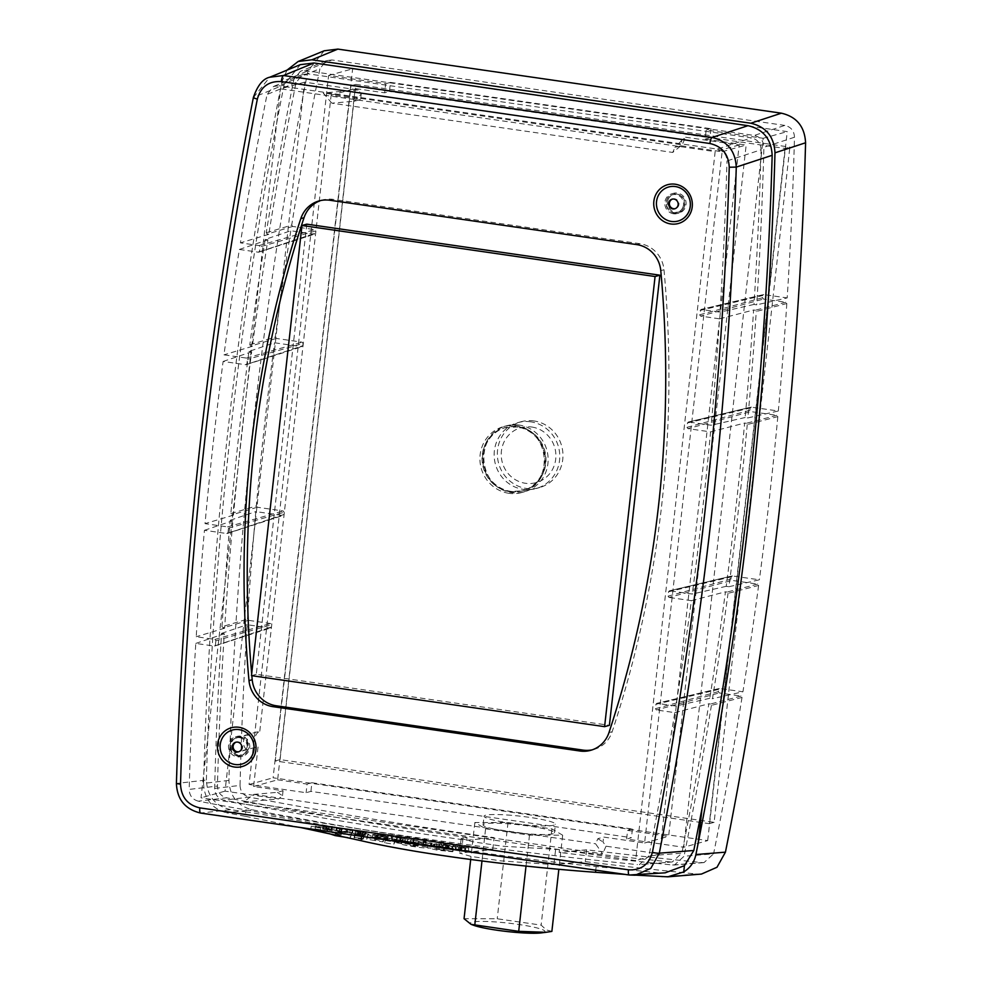 <?xml version="1.0" encoding="UTF-8"?>
<svg xmlns="http://www.w3.org/2000/svg" width="982" height="982" viewBox="0 0 982 982"><rect width="100%" height="100%" fill="white"/><g stroke="black" fill="none" stroke-linecap="round" stroke-linejoin="round"><path stroke-width="0.74" stroke-dasharray="4.91 3.68" d="M239.522 737.666A9.12 8.728 74.5 0 1 240.958 755.453A9.12 8.728 74.5 0 1 229.8 747.216A9.12 8.728 74.5 0 1 239.522 737.666M239.461 736.586A10.262 9.808 74.5 0 1 241.081 756.594A10.262 9.808 74.5 0 1 228.524 747.339A10.262 9.808 74.5 0 1 239.461 736.586M238.921 755.268A9.12 8.728 -105.5 0 0 248.655 745.719A9.12 8.728 -105.5 0 0 235.741 738.194L235.778 737.85A9.403 8.998 74.5 0 0 234.06 753.243L234.097 752.899A9.12 8.728 -105.5 0 0 238.921 755.268M241.83 764.082A17.664 16.903 74.5 0 1 235.177 764.487A17.664 16.903 74.5 0 1 220.238 748.137A17.664 16.903 74.5 0 1 232.366 730.031M236.146 742.171A4.984 4.763 74.5 0 1 242.64 746.541A4.984 4.763 74.5 0 1 238.798 751.733M672.461 199.1A4.984 4.763 74.5 0 1 678.623 205.729A4.984 4.763 74.5 0 1 675.113 208.675M678.145 221.011A17.664 16.903 74.5 0 1 671.479 221.429A17.664 16.903 74.5 0 1 657.707 197.063A17.664 16.903 74.5 0 1 668.681 186.973M238.798 756.398A10.262 9.808 74.5 0 1 237.178 736.39A10.262 9.808 74.5 0 1 249.735 745.645A10.262 9.808 74.5 0 1 238.798 756.398M452.972 848.927L427.735 845.036L441.176 846.177L453.303 848.608L436.708 846.361L452.972 848.927L452.653 851.75L437.26 850.142L427.416 847.847L440.857 848.988L452.984 851.431L453.303 848.608M461.97 847.896L462.056 847.92A5517.097 5277.121 -105.5 0 0 464.977 848.338L462.105 847.441L468.745 847.92A5517.858 5277.845 74.5 0 1 465.934 847.515A5517.858 5277.845 74.5 0 1 465.824 847.503L459.245 846.545A5517.858 5277.845 74.5 0 1 456.323 846.116L459.183 847.024L452.555 846.533A5517.097 5277.121 -105.5 0 0 455.476 846.963L461.97 847.896M701.455 874.066L696.68 874.029A5519.356 5279.281 74.5 0 1 585.272 861.631L553.909 864.639L500.722 860.858L471.139 856.439L459.539 853.076L492.792 849.479A5519.356 5279.281 74.5 0 1 473.778 846.766A5519.356 5279.281 74.5 0 1 251.957 809.757C237.374 805.78 229.702 795.997 228.941 780.408A4092.068 3914.08 74.5 0 1 307.967 70.864L324.183 50.782M696.68 874.029L661.905 876.877M624.982 874.397L635.894 875.146M230.537 809.634C215.291 806.075 207.239 796.206 206.38 780.027L176.613 783.427C177.411 799.63 185.451 809.524 200.721 813.071L230.537 809.634L245.721 811.832L245.218 816.263L300.406 827.495M245.218 816.263A5514.126 5274.285 74.5 0 1 226.572 812.777L251.957 809.757M452.984 851.431L444.036 850.13L444.355 847.306L436.708 846.361L443.913 847.613L443.594 850.424L452.653 851.75M320.709 827.838L315.492 826.046L328 828.194L332.702 829.888L351.679 832.184L350.39 835.24L335.414 832.761L324.17 829.004L311.233 826.206L320.709 827.838L320.39 830.649L315.173 828.857L315.492 826.046M355.337 832.785L364.334 834.258L363.671 835.854L354.698 834.393L355.337 832.785L355.018 835.596L364.015 837.069L364.334 834.258M375.333 837.388L367.059 836.406L367.71 834.81L383.643 838.432L383.397 839.058L375.333 837.388L375.014 840.211L375.32 837.401M401.491 841.022C402.055 839.88 430.214 844.385 427.28 844.95L427.28 844.974C426.507 846.079 398.447 841.623 401.491 841.022L401.172 843.833C401.748 842.703 429.895 847.208 426.961 847.761L426.961 847.785C426.176 848.902 398.054 844.422 401.172 843.833L401.491 841.034M336.225 827.237L324.637 825.494L334.003 827.188L323.753 825.641L322.882 826.243A5516.827 5276.863 -105.5 0 0 331.879 827.789L332.579 827.716A5516.962 5276.998 74.5 0 1 325.582 826.525L336.225 827.237L336.077 830.416L324.33 828.292L333.684 829.999L323.446 828.452L322.575 829.053L331.56 830.6L325.263 829.324L336.077 830.416L336.225 827.237M334.273 827.114L333.684 829.999L334.273 827.114M346.855 828.869L337.992 828.108L337.096 828.342L336.789 831.153L337.685 830.907L337.992 828.108C335.869 828.145 336.961 828.575 341.294 829.397L351.04 829.925L350.734 832.724L349.838 832.957L350.157 830.146C352.268 830.109 351.175 829.68 346.855 828.869L346.536 831.668L341.773 831.005L342.092 828.207M391.388 836.345L392.027 836.283A5517.858 5277.845 74.5 0 1 378.156 834.062L372.669 834.59A5516.815 5276.851 -105.5 0 0 386.049 836.738L386.687 836.676A5516.937 5276.961 74.5 0 1 375.971 834.958L377.665 834.798A5517.257 5277.268 -105.5 0 0 387.645 836.394L388.271 836.333A5517.379 5277.391 74.5 0 1 378.303 834.737L380.194 834.553A5517.735 5277.734 -105.5 0 0 391.388 836.345L391.082 839.156L377.837 836.873L372.35 837.401L385.73 839.549L375.664 837.769L387.325 839.205L377.984 837.548L379.887 837.364L391.082 839.156M394.887 837.253L405.05 838.628L404.731 841.451L391.695 839.806L392.469 836.86L403.332 838.788L394.887 837.253L394.187 840.162L404.658 841.5L404.977 838.689L400.754 837.658L392.469 836.86L392.149 839.671L403.013 841.599L394.568 840.064L394.887 837.253M402.534 838.272L402.154 841.132L402.534 838.272M418.197 840.899L417.89 843.722L418.197 840.899L405.603 838.935L418.197 840.899M409.543 842.937L417.89 843.722L405.284 841.746L405.603 838.935L405.738 842.237L409.543 842.937L409.862 840.126M448.308 845.281L446.319 844.643A5517.858 5277.845 74.5 0 1 443.41 844.213L446.27 845.121L439.641 844.63A5517.097 5277.121 -105.5 0 0 442.551 845.06L449.142 846.03A5517.097 5277.121 -105.5 0 0 452.051 846.459L449.191 845.551L455.832 846.042A5517.858 5277.845 74.5 0 1 452.911 845.612L448.308 845.281L447.988 848.092L443.091 847.024L445.951 847.945L439.322 847.441L451.745 849.283L448.872 848.374L455.513 848.865L447.988 848.092M437.444 844.299L441.458 843.919A5517.858 5277.845 74.5 0 1 439.015 843.55L435.001 843.943A5517.097 5277.121 -105.5 0 0 437.444 844.299L437.125 847.122L441.139 846.729L437.125 847.122M435.971 844.446L436.671 844.373A5516.95 5276.973 74.5 0 1 434.228 844.017L433.528 844.078A5516.815 5276.851 -105.5 0 0 435.971 844.446L435.652 847.257L436.352 847.196L433.209 846.889L435.652 847.257M423.647 841.832L426.114 841.599A5517.858 5277.845 74.5 0 1 423.426 841.193L417.939 841.721A5516.815 5276.851 -105.5 0 0 430.607 843.636L431.233 843.575A5516.937 5276.961 74.5 0 1 421.253 842.065L423.009 841.893A5517.269 5277.293 -105.5 0 0 431.54 843.194L432.166 843.133A5517.392 5277.403 74.5 0 1 423.647 841.832L423.328 844.655L425.795 844.41L417.62 844.532L430.288 846.459L420.934 844.876L431.859 845.944L423.328 844.655M363.684 832.036L365.022 831.914A5517.858 5277.845 74.5 0 1 362.591 831.509L361.253 831.644A5517.6 5277.612 74.5 0 1 352.98 830.269L357.902 832.147A5516.827 5276.863 -105.5 0 0 359.596 832.429L362.972 832.11A5517.465 5277.477 -105.5 0 0 365.414 832.503L366.114 832.441A5517.6 5277.612 74.5 0 1 363.684 832.036L363.365 834.847L364.703 834.725L365.022 831.914M394.113 841.402L384.944 839.966L385.914 837.744L402.019 840.273L394.973 839.708L393.794 844.213L384.637 842.777L384.944 839.966M354.416 835.068L363.561 836.001L354.416 835.068L354.097 837.879L354.588 834.54M473.778 925.339A37.5 4.247 -173.6 0 1 471.483 924.32A37.5 4.247 -173.6 0 1 498.966 922.208A37.5 4.247 -173.6 0 1 543.93 930.335A37.5 4.247 -173.6 0 1 541.229 932.9M551.872 931.402L546.311 929.893L541.131 925.118L497.223 918.771L464.056 918.71M510.382 823.947A35.904 4.063 6.4 0 0 483.07 824.855A35.904 4.063 6.4 0 0 527.125 833.755A35.904 4.063 6.4 0 0 554.425 832.859A35.904 4.063 6.4 0 0 510.382 823.947M511.352 815.306A35.904 4.063 6.4 0 0 484.04 816.214A35.904 4.063 6.4 0 0 528.095 825.113A35.904 4.063 6.4 0 0 555.395 824.217A35.904 4.063 6.4 0 0 511.352 815.306M707.703 840.592L787.233 131.613L352.624 68.814L273.106 777.793L707.703 840.592L683.681 847.27L763.198 138.29L706.156 130.041L705.137 139.125L746.16 145.054L668.619 836.32L627.608 830.391L626.639 839.033L683.681 847.27M785.06 148.454L709.323 823.677L275.267 760.952L351.004 85.729L785.06 148.454L789.872 147.116L714.123 822.339L280.066 759.614L355.815 84.391L789.872 147.116M320.684 200.537A28.49 27.25 74.5 0 1 322.28 200.046A28.49 27.25 74.5 0 1 333.07 199.358L639.908 243.696A28.49 27.25 74.5 0 1 663.979 269.743A1111.256 1062.917 74.5 0 1 612.154 731.737A28.49 27.25 74.5 0 1 593.901 749.438A28.49 27.25 74.5 0 1 592.281 749.831M251.834 675.69A1111.256 1062.917 74.5 0 1 251.674 673.91M306.777 224.154L256.29 674.303L609.392 725.33M235.741 738.194L248.004 734.782L246.359 749.487L234.097 752.899M259.8 731.173L331.143 95.229L360.603 99.489L354.416 101.207L331.855 103.184L672.707 152.443L682.122 144.845L685.571 137.222L681.717 140.389L681.115 145.802L722.126 151.731L644.597 842.998L603.574 837.069L597.903 838.653L595.583 843.771L602.592 853.824L243.659 801.963L253.847 794.389L277.378 792.327L283.062 790.756L253.601 786.496L258.082 746.566A9.403 8.998 74.5 0 1 259.8 731.173L235.778 737.85M331.143 95.229L355.165 88.552L384.625 92.811L385.644 83.728L328.602 75.491L249.072 784.471L306.114 792.707L310.926 791.382L631.438 837.695L626.639 839.033M253.601 786.496L277.624 779.818L355.165 88.552M234.06 753.243L258.082 746.566M277.624 779.818L307.084 784.078L306.114 792.707M385.644 83.728L390.443 82.39L389.424 91.473L384.625 92.811M307.084 784.078L311.895 782.74L310.926 791.382M705.137 139.125L709.949 137.787L389.424 91.473M390.443 82.39L710.968 128.716L706.156 130.041M710.968 128.716L709.949 137.787M311.895 782.74L632.408 829.053L627.608 830.391M632.408 829.053L631.438 837.695M763.198 138.29L787.233 131.613M328.602 75.491L352.624 68.814M249.072 784.471L273.106 777.793M681.115 145.802L674.929 147.521L672.707 152.443M722.126 151.731L746.16 145.054M644.597 842.998L668.619 836.32M253.847 794.389L595.583 843.771M331.855 103.184L323.188 92.983L682.122 144.845M681.717 140.389L674.929 147.521M243.659 801.963L278.655 798.894L225.05 791.148L304.58 82.169L358.185 89.914L361.204 94.076L354.416 101.207M358.185 89.914L323.188 92.983M361.204 94.076L360.603 99.489M277.378 792.327L282.497 795.727L278.655 798.894M283.062 790.756L282.497 795.727M685.571 137.222L739.176 144.968L659.646 853.947L606.041 846.202L603.022 842.04L603.574 837.069M597.903 838.653L603.022 842.04M606.041 846.202L602.592 853.824M304.58 82.169L280.545 88.846L715.154 151.645L635.624 860.625L201.028 797.826L280.545 88.846M739.176 144.968L715.154 151.645M659.646 853.947L635.624 860.625M225.05 791.148L201.028 797.826M485.587 828.796L529.494 835.142L562.661 835.203L551.921 828.906L508.013 822.56L474.846 822.511L485.587 828.796L481.978 860.981M529.494 835.142L526.021 866.087M562.661 835.203L558.844 869.291M551.921 828.906L541.131 925.118M508.013 822.56L497.223 918.771M474.846 822.511L470.685 859.52M221.981 626.737A4077.767 3900.394 74.5 0 1 230.23 520.264L232.943 520.656A4074.907 3897.668 74.5 0 0 224.632 628.21L221.981 626.737L247.489 619.102L248.458 620.329L270.566 623.521L271.523 624.798L215.893 640.718L214.923 639.429L196.216 636.729A4071.998 3894.882 -105.5 0 1 204.44 530.305L226.805 533.533L228.02 532.563L228.511 528.181L227.554 526.892L205.042 523.639A4071.998 3894.882 -105.5 0 1 223.11 361.462L245.745 364.727L246.948 363.757L247.439 359.375L246.482 358.086L223.982 354.846A4071.998 3894.882 -105.5 0 1 239.363 249.453L258.364 252.19L259.579 251.22L260.07 246.838L259.113 245.561L240.418 242.861A4071.998 3894.882 -105.5 0 1 267.03 94.481L273.524 86.441L279.011 85.765L308.017 73.846L751.414 137.91L717.326 149.104L279.011 85.765M717.326 149.104C723.427 150.528 726.643 154.469 726.987 160.95L761.087 149.755A4074.907 3897.668 74.5 0 1 753.98 304.445L756.692 304.837A4077.767 3900.394 74.5 0 0 763.898 147.288L794.487 137.234A4080.37 3902.898 74.5 0 1 787.183 297.914L756.692 304.837M785.846 302.296L755.293 310.238L756.263 311.466L786.815 303.524L785.846 302.296L763.456 299.056L762.498 297.779L762.756 295.521L763.959 294.551L701.308 309.453L720.002 312.153A4071.998 3894.882 -105.5 0 0 726.987 160.95M762.498 297.779L699.614 314.805L700.915 309.477L763.566 294.575L787.183 297.914M699.614 314.805L700.571 316.094L763.456 299.056M776.848 415.349L746.283 423.291L747.253 424.555L777.818 416.613L776.848 415.349L750.837 411.593L749.88 410.316L750.125 408.058L751.34 407.088L688.689 421.99L711.189 425.243A4071.998 3894.882 -105.5 0 0 719.561 318.843L700.571 316.094M749.88 410.316L686.983 427.342L687.474 422.96L688.296 422.014L750.948 407.113L778.333 410.992L747.867 417.915A4077.767 3900.394 74.5 0 0 756.263 311.466M686.983 427.342L687.94 428.631L750.837 411.593M757.662 584.118L727.073 592.06L728.03 593.361L758.62 585.432L757.662 584.118L731.897 580.399L730.939 579.122L731.197 576.864L732.412 575.894L669.761 590.796L692.261 594.049A4071.998 3894.882 -105.5 0 0 710.575 431.896L687.94 428.631M730.939 579.122L668.055 596.148L668.546 591.765L669.368 590.82L732.02 575.918L759.368 579.797L728.914 586.72A4077.767 3900.394 74.5 0 0 747.253 424.555M668.055 596.148L669.012 597.437L731.897 580.399M741.066 696.078L710.465 704.02L711.41 705.358L742.024 697.416L741.066 696.078L719.278 692.936L718.321 691.647L718.566 689.401L719.781 688.431L657.13 703.333L675.849 706.033A4071.998 3894.882 -105.5 0 0 691.377 600.665L669.012 597.437M718.321 691.647L655.424 708.685L655.915 704.303L656.737 703.358L719.389 688.456L742.932 691.782L712.49 698.705A4077.767 3900.394 74.5 0 0 728.03 593.361M655.424 708.685L656.393 709.974L719.278 692.936M648.967 855.85L639.368 864.639L672.277 861.951L681.876 853.174L648.967 855.85A4071.998 3894.882 -105.5 0 0 674.781 712.625L656.393 709.974M198.364 801.177C192.521 799.581 189.452 795.666 189.158 789.405L217.452 786.066C217.746 792.29 220.815 796.218 226.658 797.814L198.364 801.177A5493.455 5254.51 -105.5 0 0 637.453 864.626M215.893 640.718L215.389 645.1L214.186 646.07L271.265 627.056L214.186 646.07L195.786 643.419A4071.998 3894.882 -105.5 0 0 189.158 789.405M247.489 619.102A4080.37 3902.898 74.5 0 1 255.811 511.597L282.681 515.489L226.805 533.533L283.896 514.519L284.142 512.26L228.511 528.181M248.925 351.421L251.65 351.814A4074.907 3897.668 74.5 0 0 233.446 515.12L231.789 514.887L230.831 513.623A4077.767 3900.394 74.5 0 1 248.925 351.421L274.53 342.767L301.609 346.683L302.824 345.713L245.745 364.727L302.824 345.713L303.082 343.454L247.439 359.375M265.189 239.412L267.914 239.804A4074.907 3897.668 74.5 0 0 252.374 346.315L250.766 346.081L249.809 344.78A4077.767 3900.394 74.5 0 1 265.189 239.412L290.807 230.758L314.24 234.146L315.455 233.176L258.364 252.19L315.455 233.176L315.701 230.917L260.07 246.838M308.017 73.846L302.542 74.522L296.048 82.549A4074.907 3897.668 74.5 0 0 268.786 234.33L267.214 234.097L266.257 232.759A4077.767 3900.394 74.5 0 1 293.876 79.37L300.369 71.342L305.844 70.667L754.225 135.455C760.313 136.879 763.542 140.819 763.898 147.288M761.087 149.755C760.755 143.286 757.527 139.346 751.414 137.91M266.257 232.759L291.715 225.111A4080.37 3902.898 74.5 0 1 319.923 68.666L293.876 79.37M296.048 82.549L267.03 94.481M268.786 234.33L240.418 242.861M249.809 344.78L275.279 337.133A4080.37 3902.898 74.5 0 1 290.807 230.758M252.374 346.315L223.982 354.846M239.363 249.453L267.914 239.804M230.831 513.623L256.327 505.976A4080.37 3902.898 74.5 0 1 274.53 342.767M233.446 515.12L205.042 523.639M223.11 361.462L251.65 351.814M670.362 861.926A5499.286 5260.083 74.5 0 1 559.47 849.602L502.367 846.202L472.784 841.783L461.172 838.407L466.978 837.45L466.671 840.261A5502.134 5262.808 74.5 0 1 223.847 800.158C218.029 798.562 214.96 794.647 214.653 788.411A4077.767 3900.394 74.5 0 1 221.564 633.365L224.277 633.758A4074.907 3897.668 74.5 0 0 217.452 786.066M466.978 837.45A5499.286 5260.083 74.5 0 1 226.658 797.814M214.653 788.411L240.05 785.416A4080.37 3902.898 74.5 0 1 247.133 624.712L270.062 628.026L271.265 627.056L271.523 624.798M221.564 633.365L247.133 624.712M195.786 643.419L224.277 633.758M786.815 303.524A4080.37 3902.898 74.5 0 1 778.333 410.992M755.293 310.238L753.611 309.993A4074.907 3897.668 74.5 0 1 745.142 417.522L747.867 417.915M745.142 417.522L711.189 425.243M719.561 318.843L753.611 309.993M753.98 304.445L720.002 312.153M777.818 416.613A4080.37 3902.898 74.5 0 1 759.368 579.797M746.283 423.291L744.638 423.058A4074.907 3897.668 74.5 0 1 726.201 586.328L728.914 586.72M726.201 586.328L692.261 594.049M710.575 431.896L744.638 423.058M758.62 585.432A4080.37 3902.898 74.5 0 1 742.932 691.782M727.073 592.06L725.465 591.827A4074.907 3897.668 74.5 0 1 709.765 698.312L712.49 698.705M709.765 698.312L675.849 706.033M691.377 600.665L725.465 591.827M742.024 697.416A4080.37 3902.898 74.5 0 1 713.583 853.837L684.061 856.243L674.462 865.019L672.56 864.995A5502.134 5262.808 74.5 0 1 559.151 852.413L559.47 849.602M711.41 705.358A4077.767 3900.394 74.5 0 1 684.061 856.243M710.465 704.02L708.881 703.787A4074.907 3897.668 74.5 0 1 681.876 853.174M674.781 712.625L708.881 703.787M466.671 840.261L494.118 837.634A5507.363 5267.804 74.5 0 1 249.244 797.139L223.847 800.158M315.173 828.857L327.681 831.005L328 828.194M327.681 831.005L332.395 832.699L332.702 829.888M332.395 832.699L340.852 834.123L341.171 831.312M340.852 834.123L341.147 830.416M340.828 833.227L351.36 834.995L351.679 832.184M351.36 834.995L350.071 838.051L350.39 835.24M335.169 834.884L335.414 832.761M350.071 838.051L347.91 837.695M328.945 833.534L323.864 831.828L324.17 829.004M323.864 831.828L310.729 829.569L311.048 826.758M310.729 829.569L311.233 826.206M310.913 829.017L320.39 830.649M341.245 831.889L341.355 832.957L335.832 830.981L341.245 831.889L341.036 835.78L341.355 832.957M341.036 835.78L335.513 833.804L335.832 830.981M335.513 833.804L340.926 834.712M414.686 842.63C419.879 843.661 419.682 843.919 414.085 843.391C408.77 842.323 408.966 842.065 414.686 842.63C419.879 843.661 419.682 843.919 414.085 843.391C408.77 842.323 408.966 842.065 414.686 842.63L414.367 845.441C419.56 846.484 419.363 846.742 413.778 846.202C408.463 845.146 408.659 844.888 414.367 845.441C419.56 846.484 419.363 846.742 413.778 846.202C408.463 845.146 408.659 844.888 414.367 845.441M331.769 829.164L332.076 826.353M324.33 828.292L324.637 825.494M328.737 829.643L329.044 826.832M325.717 829.029L326.036 826.218M325.263 829.324L325.582 826.525M332.272 830.527L332.579 827.716M331.56 830.6L331.879 827.789M322.575 829.053L322.882 826.243M323.446 828.452L323.753 825.641M325.95 828.857L326.257 826.058M328.7 829.471L329.007 826.66M331.143 829.225L331.462 826.414M326.687 828.722L327.006 825.911M341.773 831.005L337.685 830.907C335.562 830.956 336.654 831.386 340.975 832.208L341.294 829.397M340.975 832.208L349.838 832.957C351.949 832.92 350.856 832.491 346.536 831.668M345.897 831.729L347.407 832.552L339.441 831.68L339.747 828.869L346.216 828.931L347.714 829.741L339.747 828.869L340.423 828.513L340.103 831.324L345.897 831.729L346.216 828.931M339.441 831.68L340.103 831.324L339.441 831.68M348.61 829.532L347.714 829.741L347.407 832.552L348.291 832.343L348.61 829.532M341.589 832.147L341.896 829.336M364.703 834.725L362.272 834.319L362.591 831.509M362.272 834.319L351.961 833.141L359.289 835.24L365.095 835.314L365.795 835.252L366.114 832.441M365.795 835.252L363.365 834.847M365.095 835.314L365.414 832.503M362.665 834.921L362.972 832.11M359.289 835.24L359.596 832.429M357.583 834.958L357.902 832.147M351.961 833.141L352.28 830.33M352.661 833.067L352.98 830.269M360.934 834.442L361.253 831.644M355.275 830.833A5517.465 5277.477 -105.5 0 0 360.541 831.705L355.275 830.833L354.968 833.644L360.234 834.516L360.541 831.705M360.234 834.516L358.258 834.7L358.565 831.889M358.258 834.7L354.968 833.644M391.708 839.094L392.027 836.283M377.837 836.873L378.156 834.062M379.887 837.364L380.194 834.553M377.984 837.548L378.303 834.737M387.964 839.144L388.271 836.333M387.325 839.205L387.645 836.394M377.346 837.609L377.665 834.798M375.664 837.769L375.971 834.958M386.368 839.487L386.687 836.676M385.73 839.549L386.049 836.738M372.35 837.401L372.669 834.59M399.723 840.518L400.042 837.695M396.937 840.801L397.256 837.99M400.644 841.206L400.963 838.395M403.013 841.599L403.332 838.788M396.286 840.862L396.605 838.051M400.447 840.469L400.754 837.658M413.692 842.531L414.011 839.72M410.488 840.064L415.803 840.531L410.488 840.064L410.181 842.875L407.714 842.126L407.677 839.414L407.358 842.225L413.066 842.593L413.373 839.782M413.066 842.593L415.852 843.243L416.172 840.42L415.484 843.342L410.181 842.875M425.795 844.41L426.114 841.599M423.119 844.004L423.426 841.193M431.859 845.944L432.166 843.133M431.221 846.005L431.54 843.194M422.702 844.716L423.009 841.893M420.934 844.876L421.253 842.065M430.926 846.398L431.233 843.575M430.288 846.459L430.607 843.636M417.62 844.532L417.939 841.721M436.352 847.196L436.671 844.373M433.921 846.828L434.228 844.017M433.209 846.889L433.528 844.078M441.139 846.729L441.458 843.919M438.708 846.374L439.015 843.55M434.695 846.754L435.001 843.943M446.012 847.454L446.319 844.643M443.091 847.024L443.41 844.213M452.592 848.436L452.911 845.612M455.513 848.865L455.832 846.042M448.872 848.374L449.191 845.551M451.745 849.283L452.051 846.459M448.823 848.853L449.142 846.03M446.835 848.227L447.154 845.404M442.244 847.883L442.551 845.06M439.322 847.441L439.641 844.63M445.951 847.945L446.27 845.121M456.004 848.927L458.876 849.835L455.157 849.786L464.658 851.161L461.798 850.265L468.439 850.743L456.004 848.927L456.323 846.116M458.925 849.356L459.245 846.545M460.914 849.982L461.221 847.171M465.517 850.314L465.824 847.503M468.439 850.743L468.745 847.92M461.798 850.265L462.105 847.441M464.658 851.161L464.977 848.338M461.736 850.731L462.056 847.92M459.76 850.117L460.067 847.294M455.157 849.786L455.476 846.963M452.236 849.356L452.555 846.533M458.876 849.835L459.183 847.024M287.014 70.127L281.92 81.592L307.967 70.864M228.941 780.408L203.556 783.391A4089.453 3911.576 74.5 0 1 281.92 81.592M203.556 783.391C204.281 798.98 211.952 808.775 226.572 812.777M206.38 780.027A4086.605 3908.851 74.5 0 1 284.093 84.783L300.32 64.665M240.05 785.416C240.357 791.627 243.413 795.543 249.244 797.139M492.792 849.479L494.118 837.634M672.56 864.995L702.093 862.577A5507.363 5267.804 74.5 0 1 586.61 849.786L585.272 861.631M702.093 862.577L703.996 862.601L713.583 853.837M794.487 137.234C794.143 130.79 790.927 126.85 784.827 125.414L754.225 135.455M305.844 70.667L331.891 59.963L784.827 125.414M331.891 59.963L326.405 60.639L319.923 68.666M291.715 225.111L292.661 226.449L314.743 229.641L315.701 230.917M275.279 337.133L276.237 338.434L302.125 342.178L303.082 343.454M256.327 505.976L257.284 507.24L283.184 510.984L284.142 512.26M245.721 811.832C292.538 819.197 331.315 826.169 362.051 832.736C407.014 842.9 520.681 859.324 596.172 866.566L657.891 872.753L629.131 874.987M665.158 872.838L657.891 872.753M176.416 783.55L176.613 783.427A4083.549 3905.93 74.5 0 1 253.552 97.353L284.093 84.783M230.23 520.264L255.811 511.597M586.61 849.786L559.151 852.413M224.632 628.21L196.216 636.729M204.44 530.305L232.943 520.656M253.368 97.5A5.696 0.773 11.1 0 1 253.552 97.353L269.755 77.222M444.036 850.13L436.389 849.184L444.036 850.13M384.637 842.777L385.914 837.744M385.595 840.555L401.699 843.096L402.019 840.273M401.699 843.096L401.933 840.788M401.613 843.612L394.654 842.519L394.973 839.708M394.654 842.519L393.794 844.213M374.866 840.518L366.74 839.217L367.403 837.621L383.324 841.243L383.078 841.869L374.866 840.518L375.185 837.707M366.74 839.217L367.059 836.406M367.403 837.621L367.71 834.81M376.364 839.082L376.683 836.259M376.216 839.757L376.523 836.946M383.324 841.243L383.643 838.432M383.078 841.869L383.397 839.058M375.099 840.224L375.419 837.413M375.063 840.211L375.382 837.401M354.269 837.351L363.242 838.812L363.561 836.001M363.242 838.812L363.34 836.517M363.021 839.328L354.097 837.879M364.015 837.069L363.352 838.665L363.671 835.854M363.352 838.665L354.379 837.204L354.698 834.393M354.379 837.204L355.018 835.596M246.359 749.487A9.12 8.728 74.5 0 1 248.004 734.782M251.478 675.641L256.29 674.303M355.815 84.391L351.004 85.729M280.066 759.614L275.267 760.952M714.123 822.339L709.323 823.677M530.746 421.83A34.198 32.701 -105.5 0 0 517.796 422.653A34.198 32.701 -105.5 0 0 494.265 457.661A34.198 32.701 -105.5 0 0 523.173 489.355A34.198 32.701 -105.5 0 0 536.123 488.533A34.198 32.701 -105.5 0 0 559.654 453.524A34.198 32.701 -105.5 0 0 530.746 421.83M533.95 420.934A34.198 32.701 -105.5 0 0 521 421.757A34.198 32.701 -105.5 0 0 497.469 456.765A34.198 32.701 -105.5 0 0 526.377 488.459A34.198 32.701 -105.5 0 0 539.327 487.649A34.198 32.701 -105.5 0 0 562.858 452.641A34.198 32.701 -105.5 0 0 533.95 420.934M531.716 427.01A28.49 27.25 74.5 0 1 555.726 459.073A28.49 27.25 74.5 0 1 525.407 483.279A28.49 27.25 74.5 0 1 501.397 451.217A28.49 27.25 74.5 0 1 531.716 427.01M673.505 213.781A10.262 9.808 74.5 0 1 671.897 193.773A10.262 9.808 74.5 0 1 683.779 207.668A10.262 9.808 74.5 0 1 673.505 213.781M675.113 213.34A10.262 9.808 74.5 0 1 673.492 193.319A10.262 9.808 74.5 0 1 686.05 202.587A10.262 9.808 74.5 0 1 675.113 213.34M682.944 207.177A9.12 8.728 74.5 0 1 668.337 209.547A9.12 8.728 74.5 0 1 672.388 194.817A9.12 8.728 74.5 0 1 682.944 207.177M668.116 199.628A9.12 8.728 -105.5 0 0 678.685 211.989A9.12 8.728 -105.5 0 0 682.723 197.259A9.12 8.728 -105.5 0 0 668.116 199.628M508.934 493.308A34.198 32.701 74.5 0 1 480.026 461.614A34.198 32.701 74.5 0 1 503.57 426.605A34.198 32.701 74.5 0 1 516.507 425.783A34.198 32.701 74.5 0 1 545.427 457.477A34.198 32.701 74.5 0 1 521.884 492.498A34.198 32.701 74.5 0 1 508.934 493.308M519.122 425.059A34.198 32.701 -105.5 0 0 506.172 425.881A34.198 32.701 -105.5 0 0 482.628 460.889A34.198 32.701 -105.5 0 0 511.548 492.583A34.198 32.701 -105.5 0 0 524.486 491.761A34.198 32.701 -105.5 0 0 548.03 456.753A34.198 32.701 -105.5 0 0 519.122 425.059M413.778 846.202L414.085 843.391M448.725 848.141L449.032 845.33M447.387 848.399L447.706 845.576M445.46 848.117L445.779 845.306M461.638 850.031L461.957 847.221M460.3 850.289L460.619 847.466M458.385 850.019L458.692 847.196M362.051 832.736L361.646 836.345M596.172 866.566L595.767 870.175M333.07 199.358L329.866 200.254M639.908 243.696L636.704 244.592M663.979 269.743L660.776 270.639M612.154 731.737L608.95 732.633M555.554 849.982L553.909 864.639M463.062 837.83L461.417 852.486M655.915 704.303L718.566 689.401M668.546 591.765L731.197 576.864M687.474 422.96L750.125 408.058M700.105 310.422L762.756 295.521M248.458 620.329L222.951 627.964M214.923 639.429L270.566 623.521M257.284 507.24L231.789 514.887M227.554 526.892L283.184 510.984M276.237 338.434L250.766 346.081M246.482 358.086L302.125 342.178M292.661 226.449L267.214 234.097M259.113 245.561L314.743 229.641M509.879 491.687A32.762 31.338 74.5 0 1 482.174 461.307A32.762 31.338 74.5 0 1 504.723 427.759A32.762 31.338 74.5 0 1 517.133 426.974A32.762 31.338 74.5 0 1 544.838 457.354A32.762 31.338 74.5 0 1 522.289 490.902A32.762 31.338 74.5 0 1 509.879 491.687M510.922 491.393A32.762 31.338 -105.5 0 0 523.332 490.607A32.762 31.338 -105.5 0 0 545.894 457.06A32.762 31.338 -105.5 0 0 518.177 426.691A32.762 31.338 -105.5 0 0 505.779 427.465A32.762 31.338 -105.5 0 0 483.218 461.024A32.762 31.338 -105.5 0 0 510.922 491.393M240.958 755.453L242.37 755.06M235.741 742.257L236.539 742.036M672.044 199.199L672.854 198.978M237.178 736.39L235.582 736.831M483.07 824.855L484.04 816.214M554.425 832.859L555.395 824.217M418.234 843.563L417.927 846.374M410.427 842.421L410.12 845.244M336.728 827.507L336.409 830.306M339.551 828.722L339.244 831.533M405.136 839.07L404.817 841.881M703.996 862.589L674.462 865.019M672.277 861.951L639.368 864.639M302.542 74.522L273.524 86.441M326.405 60.639L300.369 71.342M322.28 200.046L319.076 200.929M593.901 749.438L590.698 750.322M242.677 756.152L241.081 756.594M436.389 849.197L436.708 846.386M427.416 847.847L427.735 845.036M461.172 838.407L459.539 853.076M227.284 533.496L283.147 515.44M214.653 646.033L270.529 627.977M246.212 364.69L302.088 346.634M258.831 252.153L314.706 234.097M674.72 208.81L675.518 208.577M238.405 751.868L239.203 751.647M236.073 737.875L237.484 737.482M521 421.757L517.796 422.653M539.327 487.649L536.123 488.533M673.492 193.319L671.897 193.773M677.273 212.382L678.685 211.989M672.388 194.817L673.799 194.424M678.992 213.094L677.384 213.536M506.172 425.881L503.57 426.605M504.723 427.759L517.023 426.986C550.03 429.686 554.413 484.175 522.289 490.902L511.033 491.393C478.025 488.68 473.655 434.191 505.779 427.465L504.723 427.759M524.486 491.761L521.884 492.498"/><path stroke-width="1.47" d="M232.341 730.043L232.39 730.031A17.664 16.903 74.5 0 1 239.031 729.626A17.664 16.903 74.5 0 1 253.97 746.001A17.664 16.903 74.5 0 1 241.805 764.082A17.664 16.903 74.5 0 1 235.115 764.512A17.664 16.903 74.5 0 1 220.177 748.137A17.664 16.903 74.5 0 1 232.341 730.043A17.664 16.903 74.5 0 1 232.39 730.031A17.664 16.903 74.5 0 1 239.08 729.601A17.664 16.903 74.5 0 1 254.019 745.989A17.664 16.903 74.5 0 1 241.854 764.07A17.664 16.903 74.5 0 1 241.83 764.082L241.854 764.07M238.798 751.733A4.984 4.763 74.5 0 1 236.146 742.171M236.515 751.991A4.984 4.763 74.5 0 1 235.741 742.257A4.984 4.763 74.5 0 1 241.842 746.762A4.984 4.763 74.5 0 1 236.515 751.991M675.113 208.675A4.984 4.763 74.5 0 1 672.461 199.1M668.938 202.047A4.984 4.763 74.5 0 1 676.929 200.745A4.984 4.763 74.5 0 1 674.72 208.81A4.984 4.763 74.5 0 1 668.938 202.047M689.119 210.921A17.664 16.903 74.5 0 1 678.12 221.024A17.664 16.903 74.5 0 1 660.825 215.524A17.664 16.903 74.5 0 1 657.645 197.075A17.664 16.903 74.5 0 1 668.656 186.985A17.664 16.903 74.5 0 1 685.952 192.472A17.664 16.903 74.5 0 1 689.119 210.921M668.656 186.985L668.705 186.961A17.664 16.903 74.5 0 1 668.705 186.961A17.664 16.903 74.5 0 1 675.395 186.543A17.664 16.903 74.5 0 1 689.18 210.909A17.664 16.903 74.5 0 1 678.169 221.011A17.664 16.903 74.5 0 1 678.145 221.011L678.169 221.011M300.406 827.495L361.155 840.715C376.928 844.397 396.372 848.141 419.486 851.971C475.865 861.03 534.552 867.806 595.534 872.298L624.982 874.397M635.894 875.146L667.846 876.828L683.742 871.906L684.429 865.694L665.158 872.838L629.339 875.011A5.696 1.534 -81.8 0 1 629.229 875.011A5.696 1.534 -81.8 0 1 628.443 869.819C640.927 870.506 648.906 864.688 652.392 852.351A4077.853 3900.479 -105.5 0 0 729.245 167.235C728.57 154.272 722.126 146.367 709.912 143.519L281.306 81.58C268.822 80.892 260.844 86.711 257.358 99.047A4077.853 3900.479 -105.5 0 0 180.516 784.164C181.191 797.126 187.636 805.031 199.837 807.879L628.443 869.819M470.685 859.52L464.056 918.71L471.041 924.344L518.705 931.341L545.943 932.311L551.872 931.402L558.844 869.291M670.816 223.97A20.131 19.247 74.5 0 1 653.852 201.322A20.131 19.247 74.5 0 1 675.272 184.223A20.131 19.247 74.5 0 1 692.224 206.871A20.131 19.247 74.5 0 1 670.816 223.97M234.502 767.04A20.131 19.247 74.5 0 1 217.538 744.393A20.131 19.247 74.5 0 1 238.957 727.281A20.131 19.247 74.5 0 1 255.921 749.929A20.131 19.247 74.5 0 1 234.502 767.04M251.674 673.91A1111.256 1062.917 74.5 0 1 304.015 217.734A28.49 27.25 74.5 0 1 320.684 200.537M592.281 749.831A28.49 27.25 74.5 0 1 583.112 750.113L276.261 705.776A28.49 27.25 74.5 0 1 252.202 679.728A1111.256 1062.917 74.5 0 1 251.834 675.69M604.593 726.655L609.392 725.33L659.892 275.181L306.777 224.154L301.977 225.492L251.478 675.641L604.593 726.655L655.08 276.519L659.892 275.181M481.978 860.981L474.797 925.007M526.021 866.087L518.705 931.341M545.943 932.311L541.229 932.9A37.5 4.247 -173.6 0 1 507.24 931.537A37.5 4.247 -173.6 0 1 473.778 925.339L471.041 924.344M347.91 837.695L335.095 835.584L335.169 834.884M335.095 835.584L328.945 833.534M314.031 62.971L283.503 75.528L269.768 77.222L300.32 64.665L314.031 62.971L748.002 125.684C763.26 129.243 771.312 139.113 772.171 155.303A4086.605 3908.851 74.5 0 1 702.044 808.419L698.116 843.452L695.907 854.536L725.44 852.155L716.983 867.266L701.455 874.066L667.846 876.828M774.982 152.836C774.135 136.682 766.083 126.813 750.813 123.229L781.402 113.188C796.648 116.735 804.7 126.604 805.584 142.771L774.982 152.836A4089.453 3911.576 74.5 0 1 698.116 843.452M750.813 123.229L311.859 59.804L298.147 61.485L287.014 70.127M805.584 142.771A4092.068 3914.08 74.5 0 1 725.44 852.155M298.147 61.485L324.183 50.782L337.894 49.1L311.859 59.804M781.402 113.188L337.894 49.1M772.171 155.303L736.267 167.1A4083.549 3905.93 74.5 0 1 659.303 853.174L693.808 850.486L702.044 808.419M300.811 218.63A1111.256 1062.917 -105.5 0 0 248.998 680.624A28.49 27.25 -105.5 0 0 273.057 706.672L579.908 751.009A28.49 27.25 -105.5 0 0 590.698 750.322A28.49 27.25 -105.5 0 0 608.95 732.633A1111.256 1062.917 -105.5 0 0 660.776 270.639A28.49 27.25 -105.5 0 0 636.704 244.592L329.866 200.254A28.49 27.25 -105.5 0 0 319.076 200.929A28.49 27.25 -105.5 0 0 300.811 218.63L304.015 217.734M281.306 81.58A5.696 1.534 -81.8 0 1 283.503 75.528L712.097 137.455C727.343 141.027 735.395 150.909 736.267 167.1L729.245 167.235M652.392 852.351A5.696 0.773 11.1 0 0 659.303 853.174L650.796 868.395L635.17 875.207L629.229 875.011L200.623 813.071A5.696 1.534 -81.8 0 1 199.837 807.879M684.429 865.694L693.808 850.486M695.907 854.536C694.36 862.061 690.297 867.855 683.742 871.906M655.08 276.519L301.977 225.492M361.646 836.345L361.155 840.715M595.767 870.175L595.534 872.298M709.912 143.519A5.696 1.534 -81.8 0 1 712.097 137.455L748.002 125.684M629.131 874.987L200.721 813.071A5.696 1.534 -81.8 0 1 200.623 813.071C185.193 809.315 177.116 799.483 176.416 783.55L180.516 784.164M583.112 750.113L579.908 751.009M276.261 705.776L273.057 706.672M252.202 679.728L248.998 680.624M176.416 783.55C183.253 552.142 208.896 323.459 253.368 97.5A5.696 0.773 11.1 0 0 257.358 99.047M269.755 77.222C263.004 78.695 257.542 85.446 253.368 97.5"/></g></svg>
